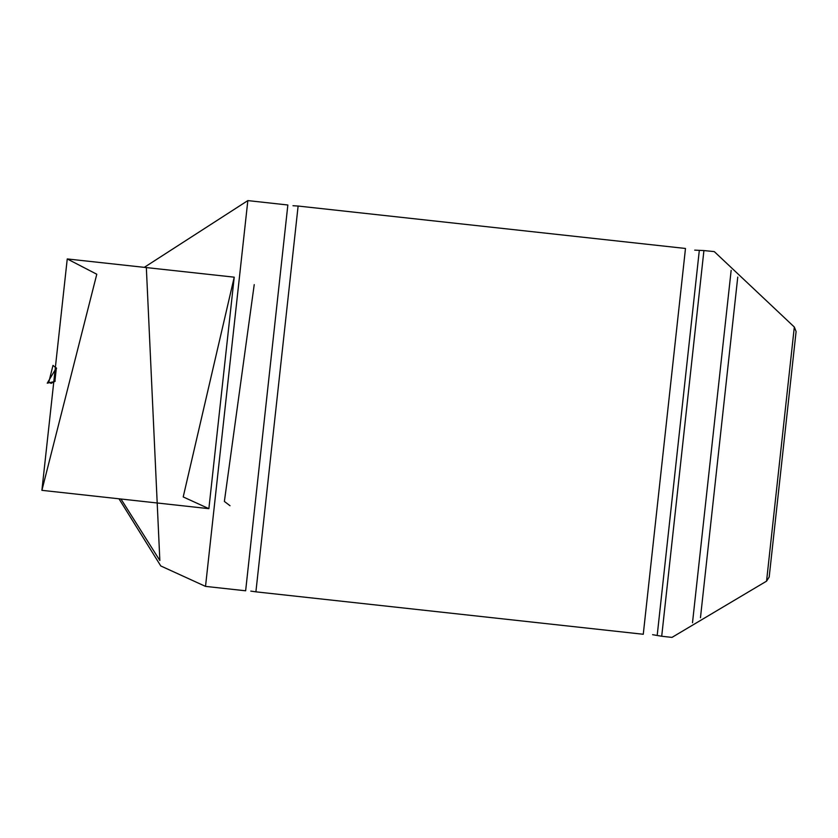<?xml version="1.0" encoding="UTF-8"?>
<svg xmlns="http://www.w3.org/2000/svg" width="838" height="838" viewBox="0 0 838 838"><rect width="100%" height="100%" fill="white"/><g stroke="black" fill="none" stroke-linecap="round" stroke-linejoin="round"><path stroke-width="1.26" d="M794.34 327.082L796.1 331.565L769.211 577.11L766.529 581.101L672.013 637.425L661.737 636.304L703.972 250.52L714.248 251.651L794.34 327.082L766.529 581.101M292.975 205.708L298.129 206.085L255.894 591.869L250.782 591.115M205.551 586.349L247.786 200.575L287.863 204.964L245.618 590.738L205.551 586.349L160.77 566.006L118.986 498.799M183.25 496.955L234.2 277.169L208.861 508.635L183.25 496.955M229.979 505.723L224.343 501.459L254.186 284.574M47.2 383.207L54.91 381.552L56.408 367.924L47.2 383.207M56.586 368.427L53.035 365.347L48.772 382.149L51.066 383.343L55.203 381.112M699.248 251.4L657.306 634.418M731.134 270.402L692.544 622.77M737.786 277.095L700.495 617.669M685.484 248.498L643.249 634.272L685.484 248.498L298.129 206.085M146.294 267.542L159.849 560.549L120.944 499.008M41.9 490.356L67.239 258.89L96.758 274.236L41.9 490.356L208.861 508.635M652.561 634.68L661.737 636.304M703.972 250.52L694.66 250.112M255.894 591.869L643.249 634.272M247.786 200.575L144.335 267.332M67.239 258.89L234.2 277.169"/></g></svg>
